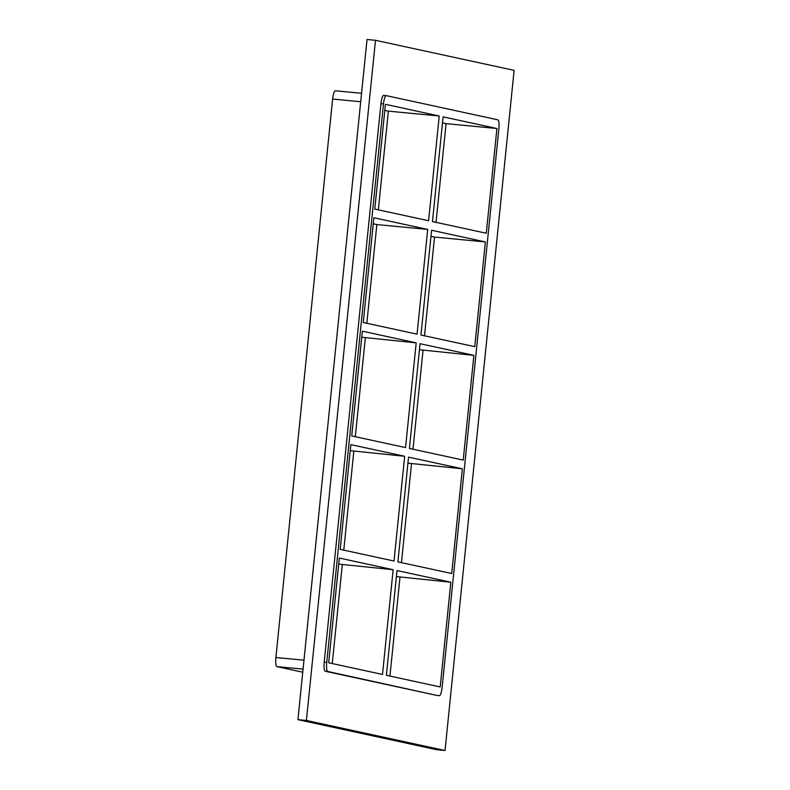 <?xml version="1.0" encoding="UTF-8"?>
<svg xmlns="http://www.w3.org/2000/svg" width="790" height="790" viewBox="0 0 790 790"><rect width="100%" height="100%" fill="white"/><g stroke="black" fill="none" stroke-linecap="round" stroke-linejoin="round"><path stroke-width="1.19" d="M462.357 468.796L408.539 457.124L397.903 561.868L451.712 573.53L462.357 468.796L407.926 463.167M404.668 456.284L350.849 444.622L340.204 549.366L394.022 561.028L404.668 456.284L350.237 450.656M450.833 582.22L440.198 686.964L386.379 675.292L397.015 570.558L450.833 582.22L396.402 576.591M393.144 569.718L339.325 558.056L328.689 662.79L382.508 674.453L393.144 569.718L338.713 564.09M473.882 355.362L420.063 343.699L409.418 448.434L463.236 460.106L473.882 355.362L419.451 349.733M416.192 342.86L362.373 331.198L351.728 435.932L405.547 447.594L416.192 342.86L361.761 337.231M420.942 335.009L474.76 346.672L485.396 241.938L431.577 230.265L420.942 335.009M363.252 322.498L417.071 334.17L427.706 229.426L373.887 217.764L363.252 322.498M325.263 671.243L327.801 671.48A8.739 1.965 -84.5 0 1 326.754 662.375L324.206 662.129A8.739 1.965 95.5 0 0 325.263 671.243L436.771 695.407A8.739 1.965 95.5 0 0 436.821 695.417A8.739 1.965 95.5 0 0 436.87 695.417M327.801 671.48L436.771 695.407M386.192 95.63L383.752 95.402A8.739 1.965 95.5 0 0 383.703 95.392A8.739 1.965 95.5 0 0 380.938 103.668L383.476 103.915A8.739 1.965 -84.5 0 1 386.241 95.63A8.739 1.965 -84.5 0 1 386.3 95.639L497.809 119.813A8.739 1.965 -84.5 0 1 498.855 128.918L442.133 687.379A8.739 1.965 -84.5 0 1 439.368 695.664A8.739 1.965 -84.5 0 1 439.309 695.654M383.476 103.915L326.754 662.375M443.101 116.841L496.92 128.503L486.285 233.238L432.466 221.575L443.101 116.841M428.595 220.736L439.23 116.002L385.411 104.329L374.776 209.073L428.595 220.736M332.254 663.57L342.287 564.86M366.827 323.278L376.85 224.567L427.706 229.426M355.303 436.702L365.326 338.001M303.972 660.193L275.888 657.517A8.739 1.965 95.5 0 0 276.944 666.632L303.064 669.12M275.888 657.517L332.62 99.056L360.704 101.742M335.385 90.781L361.563 93.279L335.434 90.781A8.739 1.965 95.5 0 0 335.385 90.781A8.739 1.965 95.5 0 0 332.62 99.056M302.748 672.221L276.944 666.632M389.944 676.072L399.977 577.371M343.778 550.136L353.801 451.436M401.468 562.638L411.491 463.937M412.992 449.214L423.015 350.503M376.85 224.567L373.275 223.797M436.031 222.346L446.064 123.645L442.489 122.875M378.341 209.844L388.374 111.143L384.799 110.363M424.516 335.78L434.54 237.079L430.965 236.299M485.396 241.938L434.54 237.079M388.374 111.143L439.23 116.002M496.92 128.503L446.064 123.645M445.027 750.5L436.544 749.69L297.939 719.651L367.024 39.5L375.497 40.31L514.112 70.349L445.027 750.5L306.411 720.46L375.497 40.31M380.938 103.668L324.206 662.129M306.411 720.46L297.939 719.651M436.821 695.417L439.368 695.664M386.241 95.63L383.703 95.392"/></g></svg>
